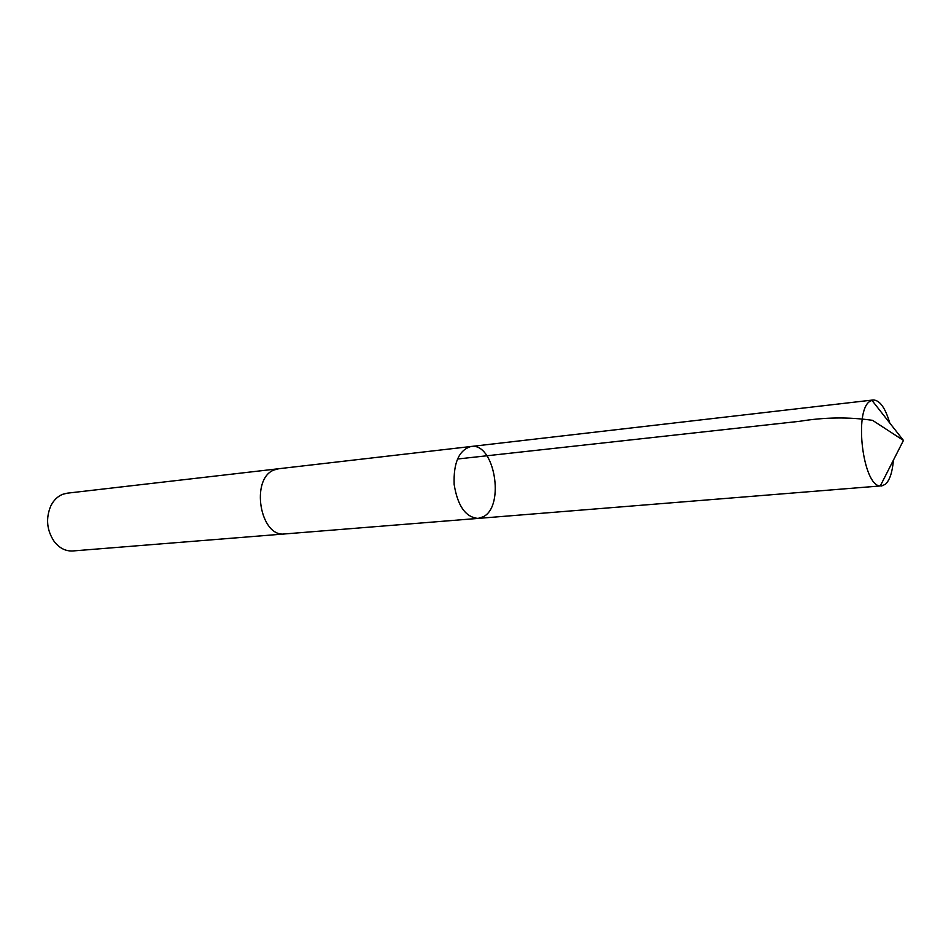 <?xml version="1.0" encoding="UTF-8"?>
<svg xmlns="http://www.w3.org/2000/svg" width="951" height="951" viewBox="0 0 951 951"><rect width="100%" height="100%" fill="white"/><g stroke="black" fill="none" stroke-linecap="round" stroke-linejoin="round"><path stroke-width="1.43" d="M285.288 533.891L284.92 533.927C260.099 537.886 250.006 478.603 274.15 469.949L278.536 468.748L471.007 446.495C459.012 450.025 453.389 462.685 454.15 484.451C457.621 505.944 465.598 517.261 478.056 518.414L483.286 516.75C505.35 505.968 494.365 442.215 471.007 446.495C459.012 450.025 453.389 462.685 454.15 484.451C457.621 505.944 465.598 517.261 478.056 518.414L880.281 485.961C862.89 486.127 853.689 410.452 870.034 401.263L873.137 399.979C879.723 400.074 885.262 407.753 889.767 423.029M893.405 460.177C892.418 472.088 889.779 480.1 885.488 484.214L881.565 486.009M478.056 518.414L284.92 533.927C260.099 537.897 249.994 478.603 274.15 469.949L278.893 468.712M284.92 533.927L72.811 550.962C65.69 551.342 59.509 548.216 54.255 541.583C46.765 530.337 45.6 518.473 50.772 505.991C53.613 500.285 57.559 496.398 62.623 494.33L67.152 493.189L278.536 468.748M457.431 459.024L799.791 421.281C824.6 417.216 848.851 416.907 872.554 420.342L903.45 440.432L871.889 400.276M471.007 446.495L873.137 399.979M903.45 440.432L880.281 485.961"/></g></svg>
